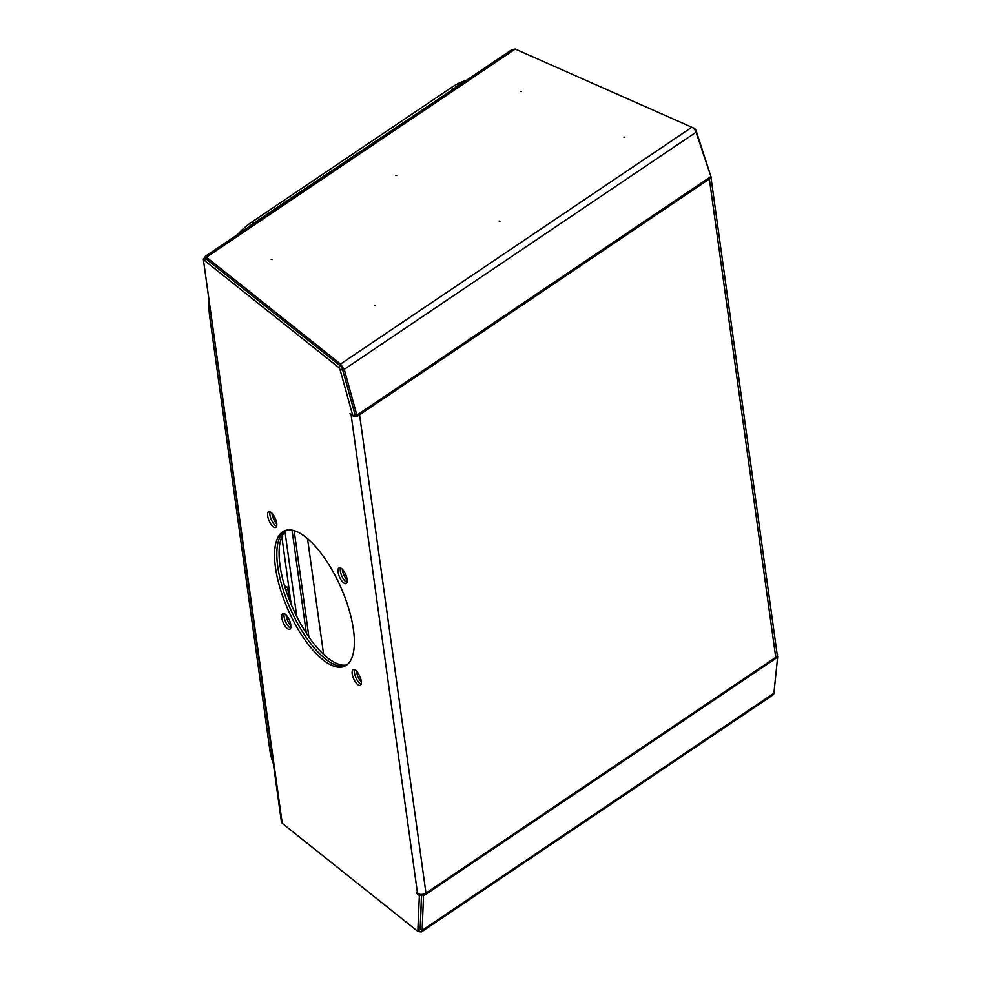 <?xml version="1.0" encoding="UTF-8"?>
<svg xmlns="http://www.w3.org/2000/svg" width="981" height="981" viewBox="0 0 981 981"><rect width="100%" height="100%" fill="white"/><g stroke="black" fill="none" stroke-linecap="round" stroke-linejoin="round"><path stroke-width="1.47" d="M361.327 682.04A9.037 3.495 66 0 1 356.459 671.09M347.2 580.225A9.037 3.495 66 0 1 342.332 569.287M290.928 625.939A9.037 3.495 66 0 1 286.06 614.989M276.801 524.136A9.037 3.495 66 0 1 271.933 513.186M325.238 658.815A74.078 28.682 66 0 1 282.847 588.821A74.078 28.682 66 0 1 285.52 530.451A74.078 28.682 66 0 0 277.746 566.491A74.078 28.682 66 0 0 305.998 637.135A74.078 28.682 66 0 0 345.68 665.694A74.078 28.682 66 0 1 325.238 658.815M346.734 664.995A74.078 28.682 66 0 1 327.519 657.797A74.078 28.682 66 0 1 285.594 589.287A74.078 28.682 66 0 1 286.746 530.132M273.11 517.134A9.933 6.205 -66.1 0 1 274.042 520.028M347.115 579.33A8.584 3.323 -114 0 0 343.742 571.003A8.584 3.323 -114 0 0 339.107 567.889A8.584 3.323 -114 0 0 338.077 572.119A8.584 3.323 -114 0 0 341.449 580.445A8.584 3.323 -114 0 0 346.085 583.572A8.584 3.323 -114 0 0 347.115 579.33M346.967 582.481A8.584 3.323 66 0 1 340.358 571.114A8.584 3.323 66 0 1 340.505 567.95M276.716 523.229A8.584 3.323 -114 0 0 273.343 514.902A8.584 3.323 -114 0 0 268.708 511.788A8.584 3.323 -114 0 0 267.678 516.031A8.584 3.323 -114 0 0 271.05 524.357A8.584 3.323 -114 0 0 275.686 527.471A8.584 3.323 -114 0 0 276.716 523.229M276.568 526.392A8.584 3.323 66 0 1 269.959 515.013A8.584 3.323 66 0 1 270.106 511.849M290.842 625.032A8.584 3.323 -114 0 0 287.47 616.706A8.584 3.323 -114 0 0 282.835 613.591A8.584 3.323 -114 0 0 281.805 617.834A8.584 3.323 -114 0 0 285.177 626.16A8.584 3.323 -114 0 0 289.812 629.275A8.584 3.323 -114 0 0 290.842 625.032M290.695 628.183A8.584 3.323 66 0 1 284.085 616.816A8.584 3.323 66 0 1 284.232 613.652M361.241 681.133A8.584 3.323 -114 0 0 357.869 672.807A8.584 3.323 -114 0 0 353.234 669.692A8.584 3.323 -114 0 0 352.204 673.922A8.584 3.323 -114 0 0 355.576 682.249A8.584 3.323 -114 0 0 360.211 685.376A8.584 3.323 -114 0 0 361.241 681.133M361.094 684.284A8.584 3.323 66 0 1 354.484 672.917A8.584 3.323 66 0 1 354.632 669.753M353.454 629.655A74.078 28.682 -114 0 0 324.368 557.784A74.078 28.682 -114 0 0 284.355 530.893A74.078 28.682 -114 0 0 275.465 567.496A74.078 28.682 -114 0 0 304.551 639.367A74.078 28.682 -114 0 0 344.564 666.258A74.078 28.682 -114 0 0 353.454 629.655M521.34 91.441L520.568 91.356L521.34 91.441M396.655 175.476L395.895 175.391L396.655 175.476M271.982 259.511L271.21 259.425L271.982 259.511M375.282 305.238L374.509 305.165L375.282 305.238M499.954 221.203L499.182 221.117L499.954 221.203M624.639 137.168L623.867 137.082L624.639 137.168M206.488 258.346L204.98 257.856C203.177 258.69 202.883 259.462 204.085 260.186L338.58 367.36A2.71 1.055 66 0 1 340.186 370.095L352.78 415.711L350.009 413.516L351.149 415.073A5.42 2.98 -7.9 0 0 356.287 415.981L357.194 416.373L711.237 177.745A5.42 3.004 -124 0 0 710.943 176.519L696.056 132.227A5.42 3.004 -124 0 0 691.863 127.248L515.233 49.05L206.415 257.206L340.517 364.061L344.27 369.334L357.194 416.373M205.961 258.077L205.961 258.077C204.882 256.09 205.029 255.796 206.415 257.206C205.029 255.796 204.882 256.09 205.961 258.077M422.664 894.329L423.571 894.733L425.962 893.115A5.42 2.98 172.1 0 1 422.664 894.329A5.42 2.98 172.1 0 1 417.526 893.433L416.496 892.612L416.594 893.36L419.365 895.567L417.881 929.963A2.71 1.055 66 0 1 417.526 930.748A2.71 1.055 66 0 1 416.729 930.515L282.234 823.353L281.363 821.551L203.361 259.413L282.234 823.353M204.085 260.186L206.917 258.714L206.378 259.168L340.873 366.342A2.71 1.055 66 0 1 342.467 369.077L355.061 414.705L352.78 415.711M421.511 894.439L420.162 928.958A2.71 1.055 66 0 1 419.807 929.73L417.526 930.748M417.869 930.601L419.292 931.729L419.059 930.062M710.477 175.133L696.13 130.731A2.71 1.508 -124 0 0 694.033 128.241L692.316 127.481M777.393 655.995L777.185 654.511M206.415 257.206L206.733 259.438L340.836 366.293L340.517 364.061L691.863 127.248M777.614 656.093L777.087 655.86A5.42 2.98 172.1 0 1 775.738 657.356L777.614 656.093A5.42 3.004 -124 0 1 777.639 657.196L773.911 693.248A5.42 3.004 -124 0 1 773.04 694.928L421.389 931.95L419.292 931.729M340.836 366.293L342.479 369.089L355.257 415.515L356.287 415.981M421.658 894.439L420.175 928.958L418.985 929.485L420.175 928.958L422.124 930.368L421.389 931.95M423.571 894.733L422.124 930.368L773.911 693.248M355.122 414.902L356.912 415.147L710.943 176.519M340.186 370.095L344.27 369.334L696.056 132.227M421.695 894.439L423.608 895.825L777.639 657.196M419.365 895.567L421.646 894.549M777.528 654.67L777.234 654.867A5.42 2.98 172.1 0 1 777.087 655.86M205.299 256.323L511.959 49.614L515.233 49.05M206.55 258.543L204.98 257.856M308.917 637.049L294.153 530.672M306.342 633.223L292.044 530.157M323.595 654.401L307.531 538.63M273.282 763.316A73.183 45.653 -66.1 0 1 269.812 749.827L209.689 316.605A73.183 45.653 -66.1 0 1 209.149 301.142M237.353 234.717A73.183 45.653 -66.1 0 1 251.786 222.074L451.272 87.616A73.183 45.653 -66.1 0 1 466.453 80.295M289.15 596.178A1.717 0.944 172.1 0 1 289.456 596.62A1.717 0.944 172.1 0 1 288.99 597.404L288.095 590.991A1.717 0.944 -7.9 0 0 288.573 590.206L288.267 587.975A1.717 0.944 -7.9 0 0 287.752 587.411L284.453 585.559M285.152 587.864L286.587 586.908A1.717 0.956 56 0 1 287.789 588.747A1.717 0.944 -7.9 0 0 288.267 587.975M289.456 596.62L289.775 598.864A1.717 0.944 172.1 0 1 289.297 599.636A1.717 0.956 56 0 1 289.309 599.783M288.745 598.312A3.617 2.256 113.9 0 0 288.794 597.564A3.617 2.256 113.9 0 0 288.77 597.208A3.617 2.256 113.9 0 0 287.715 595.516M287.298 594.351A4.513 2.82 -66.1 0 1 287.458 594.412A4.513 2.82 -66.1 0 1 288.745 596.509A4.513 2.82 -66.1 0 1 288.782 596.963A4.513 2.82 -66.1 0 1 288.782 597.294M287.016 619.134L286.513 615.479M272.89 517.318L272.387 513.676M281.829 536.791L291.222 604.504M417.526 893.433L351.149 415.073M338.58 367.36L340.873 366.342M359.586 414.767L425.962 893.115L775.738 657.356L709.361 178.996M417.881 929.963L420.162 928.958M296.752 616.497L284.993 531.727M455.037 87.432L455.258 87.284A72.275 45.089 -66.1 0 1 461.806 83.422M253.061 223.607L455.76 87.505M246.881 228.291A72.275 45.089 -66.1 0 1 253.282 223.423L253.772 223.643M251.786 222.074L253.797 222.957M209.689 316.605L211.406 317.366M451.272 87.616L453.283 88.498M269.812 749.827L271.516 750.588M289.297 599.636L287.789 588.747L285.851 590.059M287.408 620.164L286.808 615.835M273.282 518.348L272.681 514.032M711.041 177.868L777.234 654.891M206.709 259.278L206.525 258.003M246.121 228.806L462.272 83.115"/></g></svg>
